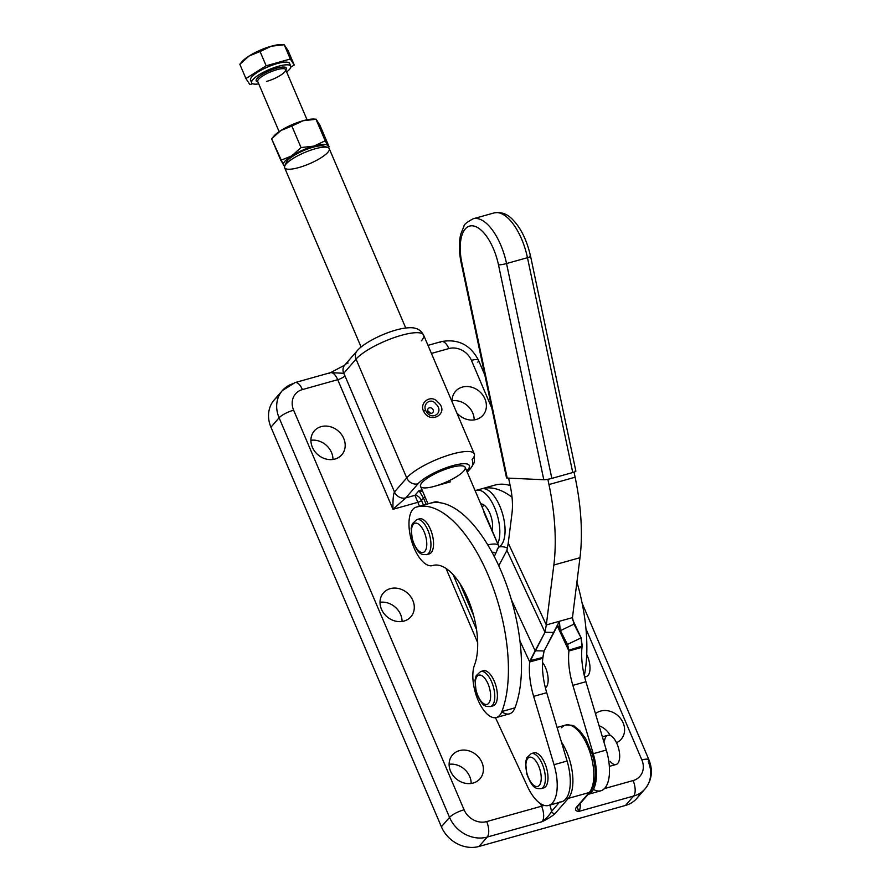 <?xml version="1.0" encoding="UTF-8"?>
<svg xmlns="http://www.w3.org/2000/svg" width="891" height="891" viewBox="0 0 891 891"><rect width="100%" height="100%" fill="white"/><g stroke="black" fill="none" stroke-linecap="round" stroke-linejoin="round"><path stroke-width="1.34" d="M483.635 511.456L489.783 525.011M423.448 552.364A15.169 6.76 74.4 0 1 411.442 532.64A15.169 6.76 74.4 0 1 422.434 528.508A15.169 6.76 74.4 0 1 423.448 552.364A15.169 6.76 -105.6 0 0 422.434 528.508A15.169 6.76 -105.6 0 0 411.442 532.64A15.169 6.76 -105.6 0 0 423.448 552.364M426.923 554.536A18.199 8.108 -105.6 0 0 429.44 534.578A18.199 8.108 -105.6 0 0 416.81 519.576A18.199 8.108 74.4 0 1 429.44 534.578A18.199 8.108 74.4 0 1 426.923 554.536A18.199 8.108 74.4 0 1 426.633 554.636A18.199 8.108 -105.6 0 0 426.923 554.536M429.54 553.801A18.199 8.108 -105.6 0 0 432.046 533.843A18.199 8.108 -105.6 0 0 419.427 518.852L416.81 519.576L412.31 523.774L411.141 528.285L412.31 539.812C418.425 556.184 422.345 554.458 426.633 554.636L429.25 553.901A18.199 8.108 -105.6 0 0 429.54 553.801A18.199 8.108 74.4 0 0 431.6 532.384A18.199 8.108 74.4 0 0 418.191 519.464M584.652 677.026L586.423 676.525A15.169 6.76 -105.6 0 0 586.668 676.447A15.169 6.76 -105.6 0 0 586.735 654.573A15.169 6.76 74.4 0 1 586.668 676.447A15.169 6.76 74.4 0 1 584.518 676.481M546.562 686.727A15.169 6.76 -105.6 0 0 542.496 662.403A15.169 6.76 74.4 0 1 546.562 686.727A15.169 6.76 74.4 0 1 545.403 687.874A15.169 6.76 -105.6 0 0 546.562 686.727M487.299 704.28A15.169 6.76 74.4 0 1 475.293 684.555A15.169 6.76 74.4 0 1 486.286 680.434A15.169 6.76 74.4 0 1 487.299 704.28A15.169 6.76 -105.6 0 0 486.286 680.434A15.169 6.76 -105.6 0 0 475.293 684.555A15.169 6.76 -105.6 0 0 487.299 704.28M490.785 706.452A18.199 8.108 -105.6 0 0 493.291 686.493A18.199 8.108 -105.6 0 0 480.672 671.502A18.199 8.108 74.4 0 1 493.291 686.493A18.199 8.108 74.4 0 1 490.785 706.452A18.199 8.108 74.4 0 1 490.484 706.552A18.199 8.108 -105.6 0 0 490.785 706.452M493.402 705.717A18.199 8.108 -105.6 0 0 495.908 685.769A18.199 8.108 -105.6 0 0 483.29 670.767L480.672 671.502L476.162 675.701L474.992 680.212L476.162 691.728C482.287 708.1 486.208 706.374 490.484 706.552L493.102 705.817A18.199 8.108 -105.6 0 0 493.402 705.717A18.199 8.108 74.4 0 0 495.452 684.31A18.199 8.108 74.4 0 0 482.042 671.38M609.366 766.36L616.093 764.478A15.169 6.76 -105.6 0 0 617.808 763.32A15.169 6.76 -105.6 0 0 617.842 745.923A15.169 6.76 -105.6 0 0 607.907 735.264L602.372 736.824M539.356 785.294A15.169 6.76 74.4 0 1 526.291 770.303A15.169 6.76 74.4 0 1 535.023 759.945A15.169 6.76 74.4 0 1 539.356 785.294A15.169 6.76 -105.6 0 0 535.023 759.945A15.169 6.76 -105.6 0 0 526.291 770.303A15.169 6.76 -105.6 0 0 539.356 785.294M543.131 787.254A18.199 8.108 -105.6 0 0 543.176 766.383A18.199 8.108 -105.6 0 0 531.259 753.586A18.199 8.108 74.4 0 1 543.176 766.383A18.199 8.108 74.4 0 1 543.131 787.254A18.199 8.108 74.4 0 1 541.082 788.635A18.199 8.108 -105.6 0 0 543.131 787.254M532.64 753.463A18.199 8.108 74.4 0 1 545.259 764.233A18.199 8.108 74.4 0 1 545.749 786.519A18.199 8.108 -105.6 0 0 545.793 765.647A18.199 8.108 -105.6 0 0 533.876 752.85L531.259 753.586L526.759 757.784L525.59 762.295L526.759 773.811C532.874 790.194 536.794 788.468 541.082 788.635L543.699 787.911A18.199 8.108 -105.6 0 0 545.749 786.519A18.199 8.108 74.4 0 1 542.318 788.023M604.488 740.956A15.169 6.76 74.4 0 1 615.447 740.744A15.169 6.76 74.4 0 1 617.808 763.32A15.169 6.76 74.4 0 1 610.212 761.404M575.174 470.938A6.07 0.791 168.1 0 1 572.757 472.52L527.461 257.688A6.07 0.791 -11.9 0 0 530.579 256.307A6.07 0.791 168.1 0 1 527.461 257.688L572.757 472.52A6.07 0.791 -11.9 0 0 575.876 471.15L530.579 256.307C526.871 240.236 520.912 228.007 512.693 219.62C507.458 213.918 501.254 211.69 494.082 212.927A45.497 20.281 74.4 0 1 527.461 257.688A45.497 20.281 -105.6 0 0 494.082 212.927L473.166 218.785A45.497 20.281 74.4 0 1 506.545 263.547A45.497 20.281 -105.6 0 0 473.166 218.785C467.04 222.048 463.988 224.487 464.022 226.08L460.725 234.244C458.787 242.586 458.954 252.186 461.215 263.023A6.07 0.791 -11.9 0 0 461.917 263.246A6.07 0.791 168.1 0 1 461.215 263.023L506.511 477.866A6.07 0.791 -11.9 0 0 507.213 478.077L461.917 263.246A39.438 17.575 74.4 0 1 472.141 225.802A39.438 17.575 74.4 0 1 498.492 264.883A6.07 0.791 -11.9 0 0 506.545 263.547A6.07 0.791 168.1 0 1 498.492 264.883L543.788 479.726A6.07 0.791 -11.9 0 0 551.83 478.389L506.545 263.547L527.461 257.688L506.545 263.547L551.83 478.389A6.07 0.791 168.1 0 1 543.788 479.726L498.492 264.883A39.438 17.575 -105.6 0 0 472.141 225.802A39.438 17.575 -105.6 0 0 461.917 263.246L507.213 478.077L543.788 479.726L507.213 478.077A6.07 0.791 168.1 0 1 507.068 477.387M529.878 256.096A6.07 0.791 168.1 0 1 530.579 256.307M572.757 472.52L551.83 478.389L572.757 472.52M567.634 644.839L568.904 650.14L582.246 646.064L581.11 637.878L572.557 619.501L581.11 637.878L582.001 647.323A48.537 21.629 -105.6 0 0 585.933 681.715A48.537 21.629 74.4 0 1 582.001 647.323L568.926 650.976L567.433 644.427L581.11 637.878L573.949 624.157L572.456 617.619L559.381 621.283L560.272 630.705L559.381 621.283L544.1 650.965L553.968 632.465L544.991 632.265L546.306 624.947L508.249 543.087L511.991 513.305A48.537 21.629 -105.6 0 0 510.365 486.486L508.605 478.144L510.365 486.486A48.537 21.629 74.4 0 1 511.991 513.305L508.249 543.087L546.306 624.947L553.846 565.017A145.601 64.887 -105.6 0 0 548.967 484.548L547.865 479.291L548.967 484.548A145.601 64.887 74.4 0 1 553.846 565.017L546.306 624.947L572.456 617.619L579.985 557.699L553.846 565.017L579.985 557.699A145.601 64.887 -105.6 0 0 575.118 477.22L548.967 484.548L575.118 477.22A145.601 64.887 74.4 0 1 579.985 557.699L572.456 617.619L573.949 624.157L560.272 630.705L567.433 644.427L557.9 625.638M452.116 400.75A18.199 15.637 -139 0 1 474.179 419.917A18.199 15.637 41 0 0 452.116 400.75M476.162 419.494A18.199 15.637 41 0 0 482.989 415.239A18.199 15.637 41 0 0 482.666 394.925A18.199 15.637 41 0 0 462.351 387.095A18.199 15.637 41 0 0 455.513 391.361A18.199 15.637 41 0 0 452.16 402.019A18.199 15.637 -139 0 1 462.351 387.095A18.199 15.637 -139 0 1 484.058 397.096A18.199 15.637 -139 0 1 479.525 418.091A18.199 15.637 -139 0 1 456.782 412.856A18.199 15.637 41 0 0 476.162 419.494M599.075 725.753A18.199 15.637 -139 0 1 610.19 735.443A18.199 15.637 41 0 0 599.075 725.753M616.505 742.715A18.199 15.637 41 0 0 621.194 739.24A18.199 15.637 41 0 0 620.871 718.926A18.199 15.637 41 0 0 600.545 711.096A18.199 15.637 41 0 0 595.466 713.68A18.199 15.637 -139 0 1 600.545 711.096A18.199 15.637 -139 0 1 622.62 721.766A18.199 15.637 -139 0 1 616.505 742.715M449.109 764.3A18.199 15.637 -139 0 1 471.172 783.467A18.199 15.637 41 0 0 449.109 764.3M473.166 783.044A18.199 15.637 41 0 0 479.993 778.79A18.199 15.637 41 0 0 479.67 758.475A18.199 15.637 41 0 0 459.344 750.645A18.199 15.637 41 0 0 452.517 754.911A18.199 15.637 41 0 0 452.84 775.226A18.199 15.637 41 0 0 473.166 783.044M380.012 602.294A18.199 15.637 -139 0 1 402.075 621.461A18.199 15.637 41 0 0 380.012 602.294M404.069 621.049A18.199 15.637 41 0 0 410.896 616.784A18.199 15.637 41 0 0 410.562 596.469A18.199 15.637 41 0 0 390.247 588.65A18.199 15.637 41 0 0 383.408 592.905A18.199 15.637 41 0 0 383.743 613.22A18.199 15.637 41 0 0 404.069 621.049M310.914 440.299A18.199 15.637 -139 0 1 332.978 459.466A18.199 15.637 41 0 0 310.914 440.299M334.96 459.043A18.199 15.637 41 0 0 341.788 454.789A18.199 15.637 41 0 0 341.465 434.474A18.199 15.637 41 0 0 321.15 426.644A18.199 15.637 41 0 0 314.311 430.91A18.199 15.637 41 0 0 314.646 451.225A18.199 15.637 41 0 0 334.96 459.043M640.284 793.068A30.339 26.051 -139 0 1 625.482 805.442L633.635 796.053L578.727 811.434L577.268 806.878L578.727 811.434A12.129 5.413 -105.6 0 0 580.164 803.548A12.129 5.413 74.4 0 1 578.727 811.434L633.635 796.053A12.129 5.413 -105.6 0 0 633.1 780.561A18.199 15.637 41 0 0 641.876 759.967L585.977 628.912L641.876 759.967A12.129 3.063 -23.1 0 1 648.971 759.9A12.129 3.063 -23.1 0 1 648.269 761.727A30.339 26.051 -139 0 1 645.017 788.947A30.339 26.051 -139 0 1 633.635 796.053L625.482 805.442A30.339 26.051 41 0 0 636.865 798.325L645.017 788.947C651.867 780.26 653.181 770.581 648.971 759.9A12.129 3.063 156.9 0 0 641.876 759.967A18.199 15.637 -139 0 1 633.1 780.561A12.129 5.413 74.4 0 1 633.635 796.053A30.339 26.051 41 0 0 645.017 788.947M279.095 417.79A30.339 26.051 -139 0 1 282.347 390.581A30.339 26.051 -139 0 1 293.729 383.464A12.129 5.413 74.4 0 1 295.055 382.584A12.129 5.413 74.4 0 1 302.405 389.579A12.129 5.413 -105.6 0 0 295.055 382.584L282.347 390.581A30.339 26.051 41 0 0 279.095 417.79L270.942 427.168L279.095 417.79L449.543 817.392L279.095 417.79A12.129 3.063 -23.1 0 1 293.629 410.172A12.129 3.063 156.9 0 0 279.095 417.79M282.347 390.581L274.194 399.959A30.339 26.051 41 0 0 270.942 427.168L441.39 826.77L449.543 817.392L441.39 826.77A30.339 26.051 41 0 0 479.057 846.45L487.199 837.072A30.339 26.051 -139 0 1 449.543 817.392A30.339 26.051 41 0 0 487.199 837.072A12.129 5.413 -105.6 0 0 486.675 821.58A18.199 15.637 -139 0 1 464.066 809.774A12.129 3.063 156.9 0 0 449.543 817.392A12.129 3.063 -23.1 0 1 464.066 809.774L293.629 410.172A18.199 15.637 -139 0 1 302.405 389.579L337.711 379.689A12.129 5.413 -105.6 0 0 330.361 372.694A12.129 5.413 74.4 0 1 337.711 379.689L302.405 389.579A18.199 15.637 41 0 0 293.629 410.172L464.066 809.774A18.199 15.637 41 0 0 486.675 821.58L541.583 806.199L540.481 803.626L541.583 806.199L486.675 821.58A12.129 5.413 74.4 0 1 487.199 837.072L542.118 821.691A12.129 5.413 -105.6 0 0 541.583 806.199A12.129 5.413 74.4 0 1 542.118 821.691C546.829 817.994 549.947 814.574 551.484 811.434A18.199 8.108 -105.6 0 0 549.881 805.074A18.199 8.108 74.4 0 1 551.484 811.434L559.303 802.435L551.484 811.434C549.947 814.574 546.829 817.994 542.118 821.691C547.965 818.84 552.342 816.078 555.249 813.405A3.029 2.606 -139 0 1 551.484 811.434A3.029 2.606 41 0 0 555.249 813.405L568.291 798.392A3.029 2.606 -139 0 1 566.375 798.236A3.029 2.606 41 0 0 568.291 798.392A36.397 16.227 -105.6 0 0 561.408 741.947A36.397 16.227 74.4 0 1 568.291 798.392L589.218 792.522A36.397 16.227 -105.6 0 0 589.463 750.812A36.397 16.227 -105.6 0 0 565.573 725.074A36.397 16.227 74.4 0 1 589.463 750.812A36.397 16.227 74.4 0 1 589.218 792.522L568.291 798.392L555.249 813.405C552.342 816.078 547.965 818.84 542.118 821.691L487.199 837.072L479.057 846.45A30.339 26.051 -139 0 1 441.39 826.77L270.942 427.168A30.339 26.051 -139 0 1 278.928 395.838M484.849 375.133L478.523 360.298A12.129 3.063 156.9 0 0 471.439 360.376L491.81 408.134L471.439 360.376A12.129 3.063 -23.1 0 1 478.523 360.298A12.129 3.063 -23.1 0 1 477.821 362.136M440.154 342.456A12.129 5.413 74.4 0 1 441.49 341.576A12.129 5.413 74.4 0 1 448.841 348.57A18.199 15.637 -139 0 1 471.439 360.376A18.199 15.637 41 0 0 448.841 348.57A12.129 5.413 -105.6 0 0 441.49 341.576C458.119 338.625 470.459 344.862 478.523 360.298M633.1 780.561L604.488 788.58L633.1 780.561M431.433 353.437L448.841 348.57L431.433 353.437M477.665 642.634L446.046 568.491L477.665 642.634M330.572 372.65L343.737 373.284L356.044 359.106A9.099 7.819 -139 0 1 357.024 350.943A9.099 7.819 41 0 0 356.044 359.106L406.719 477.91L356.044 359.106L343.737 373.284A18.199 8.108 74.4 0 1 344.973 375.879L394.49 491.977L406.719 477.91A37.912 9.556 -23.1 0 1 444.03 456.682A37.912 9.556 -23.1 0 1 474.279 453.875A37.912 9.556 156.9 0 0 444.03 456.682A37.912 9.556 156.9 0 0 406.719 477.91A9.099 7.819 41 0 0 418.013 483.813L405.795 497.88L418.013 483.813A9.099 7.819 -139 0 1 406.719 477.91L394.49 491.977A9.099 7.819 41 0 0 405.795 497.88A9.099 7.819 -139 0 1 394.49 491.977C393.287 494.305 392.786 500.074 392.987 509.296L405.795 497.88L414.95 495.318L417.823 502.335L414.95 495.318L405.795 497.88L392.987 509.296L417.823 502.335L419.483 506.222L417.823 502.335L392.987 509.296L337.711 379.689L392.987 509.296C392.786 500.074 393.287 494.305 394.49 491.977L344.973 375.879A6.07 1.526 -23.1 0 1 337.711 379.689A6.07 1.526 156.9 0 0 344.973 375.879A18.199 8.108 -105.6 0 0 343.737 373.284L330.639 372.616L295.055 382.584M459.344 750.645A18.199 15.637 -139 0 1 483.29 771.138A18.199 15.637 -139 0 1 456.125 778.756A18.199 15.637 -139 0 1 459.344 750.645M390.247 588.65A18.199 15.637 -139 0 1 414.192 609.143A18.199 15.637 -139 0 1 387.017 616.75A18.199 15.637 -139 0 1 390.247 588.65M321.15 426.644A18.199 15.637 -139 0 1 345.095 447.137A18.199 15.637 -139 0 1 317.92 454.755A18.199 15.637 -139 0 1 321.15 426.644M544.067 805.33A6.07 1.526 -23.1 0 1 541.583 806.199A6.07 1.526 156.9 0 0 544.067 805.33M472.085 459.6A9.099 7.819 -139 0 1 471.116 467.764A9.099 7.819 -139 0 1 467.697 469.902L466.739 471.005L467.697 469.902A9.099 7.819 41 0 0 471.116 467.764L474.469 462.217L474.279 453.875A37.912 9.556 -23.1 0 1 472.085 459.6M418.013 483.813A28.813 7.262 -23.1 0 1 452.539 465.715A28.813 7.262 -23.1 0 1 467.697 469.902A28.813 7.262 156.9 0 0 452.539 465.715A28.813 7.262 156.9 0 0 418.013 483.813M329.024 373.585A12.129 5.413 74.4 0 1 330.361 372.694M421.421 340.796A37.912 9.556 -23.1 0 0 423.604 335.083A37.912 9.556 156.9 0 0 393.354 337.889A37.912 9.556 156.9 0 0 356.044 359.106A37.912 9.556 -23.1 0 1 393.354 337.889A37.912 9.556 -23.1 0 1 423.604 335.083C419.984 328.645 415.529 328.523 415.607 328.4C412.901 327.431 408.457 327.476 402.286 328.545C386.605 331.419 363.829 342.534 357.024 350.943L344.717 365.11A9.099 7.819 41 0 0 343.737 373.284A9.099 7.819 -139 0 1 344.694 365.132A9.099 7.819 -139 0 1 348.125 362.982M427.725 410.695L430.698 413.335L427.725 410.695M427.903 411.274A3.029 2.606 41 0 0 432.814 412.533A3.029 2.606 41 0 0 428.226 408.557A3.029 2.606 41 0 0 427.903 411.274A3.029 2.606 -139 0 1 433.137 409.815A3.029 2.606 -139 0 1 427.903 411.274M423.548 411.107C419.06 402.576 431.255 393.789 437.815 402.053C450.445 412.733 430.32 425.464 423.548 411.107A3.029 0.768 -23.1 0 1 425.82 410.706C431.133 421.955 445.132 412.366 435.81 403.979C431.021 397.007 422.223 404.158 425.82 410.706C422.223 404.158 431.021 397.007 435.81 403.979C445.132 412.366 431.133 421.955 425.82 410.706A3.029 0.768 156.9 0 0 423.548 411.107C430.32 425.464 450.445 412.733 437.815 402.053C431.255 393.789 419.06 402.576 423.548 411.107M625.482 805.442L479.057 846.45L625.482 805.442M419.026 490.629L422 489.794L419.026 490.629L423.492 498.08A3.029 0.768 -23.1 0 1 425.063 497A3.029 0.768 156.9 0 0 423.492 498.08L426.176 504.351L423.492 498.08L421.465 500.43L423.459 505.108L421.465 500.43L423.492 498.08L419.026 490.629L414.95 495.318L419.026 490.629L422.813 491.721L419.026 490.629M434.708 486.241L450.4 481.842L434.708 486.241A24.269 6.114 -23.1 0 1 428.816 477.242A24.269 6.114 -23.1 0 1 465.046 467.096A24.269 6.114 -23.1 0 1 434.708 486.241M460.079 583.85L473.667 615.714L460.079 583.85M453.151 574.717L476.529 629.536L453.151 574.717M414.95 495.318C417.634 495.474 419.806 497.178 421.465 500.43C419.806 497.178 417.634 495.474 414.95 495.318M417.823 502.335A3.029 0.768 156.9 0 0 421.465 500.43A3.029 0.768 -23.1 0 1 417.823 502.335M578.727 811.434C575.653 811.088 574.795 809.785 576.165 807.536L589.218 792.522L576.165 807.536C574.795 809.785 575.653 811.088 578.727 811.434M577.212 806.433L577.312 806.823A3.029 2.606 -139 0 1 576.165 807.536A3.029 2.606 41 0 0 577.312 806.834L590.354 791.821A3.029 2.606 -139 0 1 589.218 792.522A3.029 2.606 41 0 0 590.354 791.821C596.168 783.601 596.903 771.339 592.56 755.033L585.621 738.561L579.807 730.754L574.639 726.588C574.216 725.474 571.187 724.973 565.573 725.074L557.087 727.457M561.575 727.724A36.397 16.227 74.4 0 1 565.573 725.074M574.049 472.13L575.118 477.22L574.049 472.13M587.815 794.449L600.89 790.785A36.397 16.227 -105.6 0 0 606.314 750.044L593.239 753.708L572.857 685.368L593.239 753.708L606.314 750.044L585.933 681.715L572.857 685.368A48.537 21.629 74.4 0 1 568.926 650.976L582.001 647.323L582.246 646.064L568.904 650.14L568.926 650.976L557.521 626.451L568.926 650.976A48.537 21.629 -105.6 0 0 572.857 685.368L585.933 681.715L606.314 750.044A36.397 16.227 74.4 0 1 593.451 789.404M593.239 753.708A36.397 16.227 74.4 0 1 588.149 794.349A36.397 16.227 -105.6 0 0 593.239 753.708M573.748 623.756L581.389 638.435L572.557 619.445M581.11 637.878L567.433 644.427M560.272 630.705L573.949 624.157M548.6 805.431L561.675 801.766A36.397 16.227 -105.6 0 0 567.099 761.025L554.024 764.69L567.099 761.025L546.718 692.697L533.642 696.35A48.537 21.629 74.4 0 1 529.722 661.968A48.537 21.629 -105.6 0 0 533.642 696.35L554.024 764.69A36.397 16.227 74.4 0 1 548.6 805.431A36.397 16.227 74.4 0 1 527.505 786.564L495.474 717.678L527.505 786.564A36.397 16.227 -105.6 0 0 551.44 803.927A36.397 16.227 -105.6 0 0 554.024 764.69L533.642 696.35L546.718 692.697A48.537 21.629 74.4 0 1 542.786 658.304A48.537 21.629 -105.6 0 0 546.718 692.697L567.099 761.025A36.397 16.227 74.4 0 1 559.637 802.045M496.376 717.5L509.452 713.836A30.339 13.521 -105.6 0 0 514.965 707.844L501.889 711.508A30.339 13.521 74.4 0 1 496.376 717.5A30.339 13.521 74.4 0 1 477.821 699.569A30.339 13.521 74.4 0 1 474.502 665.076A57.637 25.683 -105.6 0 0 468.198 599.532A57.637 25.683 -105.6 0 0 432.937 565.462A57.637 25.683 -105.6 0 0 432.658 565.54L433.204 565.384L432.658 565.54A30.339 13.521 74.4 0 1 432.514 565.585A30.339 13.521 74.4 0 1 411.364 540.18A30.339 13.521 74.4 0 1 416.008 507.202A118.303 52.725 74.4 0 1 416.576 507.046A118.303 52.725 74.4 0 1 488.947 576.989A118.303 52.725 74.4 0 1 501.889 711.508A118.303 52.725 -105.6 0 0 488.702 576.399A118.303 52.725 -105.6 0 0 416.008 507.202A30.339 13.521 -105.6 0 0 411.408 540.347A30.339 13.521 -105.6 0 0 432.658 565.54A57.637 25.683 74.4 0 1 468.076 599.253A57.637 25.683 74.4 0 1 474.502 665.076A30.339 13.521 -105.6 0 0 481.207 706.385A30.339 13.521 -105.6 0 0 501.889 711.508L514.965 707.844A118.303 52.725 -105.6 0 0 519.943 640.941L529.722 661.968L544.991 632.265L535.123 650.764L544.1 650.965L542.786 658.304L529.722 661.968L519.943 640.941A118.303 52.725 74.4 0 1 514.965 707.844A30.339 13.521 74.4 0 1 501.8 711.72M535.123 650.764L511.289 599.509L535.123 650.764L530.045 660.688L542.797 657.447L544.1 650.965L535.123 650.764M530.045 660.688L529.722 661.968L542.786 658.304L542.797 657.447L530.045 660.688M544.991 632.265L506.934 550.404L498.726 565.785L506.934 550.404L544.991 632.265L553.968 632.465L559.381 621.283L546.306 624.947L544.991 632.265M508.249 543.087L506.934 550.404L508.249 543.087M327.855 147.527L324.09 146.157A21.228 5.357 156.9 0 0 303.686 150.557A21.228 5.357 156.9 0 0 286.379 162.251L284.764 165.915A24.269 6.114 -23.1 0 1 304.533 152.561A24.269 6.114 -23.1 0 1 327.855 147.527A24.269 6.114 -23.1 0 1 327.855 152.328A24.269 6.114 -23.1 0 1 301.08 166.884A24.269 6.114 -23.1 0 1 284.764 165.915M494.215 556.095A18.199 4.589 156.9 0 0 491.91 552.197A18.199 4.589 -23.1 0 1 495.162 554.692A18.199 4.589 -23.1 0 1 494.215 556.095A18.199 4.589 -23.1 0 1 494.071 556.251A18.199 4.589 156.9 0 0 494.215 556.095M495.162 554.692L498.403 547.364A24.269 6.114 156.9 0 0 487.7 544.869A24.269 6.114 -23.1 0 1 498.548 545.57A24.269 6.114 -23.1 0 1 497.145 549.224M481.986 506.745L465.18 467.341A24.269 6.114 156.9 0 0 440.455 471.228A24.269 6.114 156.9 0 0 420.541 486.375L427.992 503.838L420.541 486.375M465.18 467.341L498.548 545.57L484.982 514.953M405.75 328.011L329.258 148.663A24.269 6.114 156.9 0 0 304.533 152.561A24.269 6.114 156.9 0 0 284.608 167.708L361.111 347.045M429.083 503.549A118.303 52.725 74.4 0 1 519.943 640.941A118.303 52.725 -105.6 0 0 429.64 503.382L416.576 507.046M432.915 502.713A30.339 13.521 74.4 0 1 439.831 502.747A30.339 13.521 -105.6 0 0 434.463 502.034L429.228 503.504M494.449 485.239A118.303 52.725 74.4 0 1 510.164 485.539A118.303 52.725 -105.6 0 0 495.006 485.072L481.931 488.736A118.303 52.725 74.4 0 1 512.035 497.223A118.303 52.725 -105.6 0 0 481.452 488.869A118.303 52.725 74.4 0 1 481.931 488.736M576.923 582.101A118.303 52.725 74.4 0 1 584.307 675.612A118.303 52.725 -105.6 0 0 576.923 582.101M482.443 507.803A15.169 6.76 74.4 0 1 483.713 504.841M475.17 490.752A30.339 13.521 74.4 0 1 476.284 490.317A30.339 13.521 74.4 0 1 495.151 509.006A30.339 13.521 74.4 0 1 497.757 543.71A30.339 13.521 -105.6 0 0 494.661 507.803A30.339 13.521 -105.6 0 0 475.17 490.752M481.374 488.903A30.339 13.521 74.4 0 1 502.457 513.528A30.339 13.521 74.4 0 1 498.526 547.052A57.637 25.683 74.4 0 1 507.603 548.088A57.637 25.683 -105.6 0 0 498.515 547.096L498.503 547.096A30.339 13.521 -105.6 0 0 502.513 513.684A30.339 13.521 -105.6 0 0 481.519 488.858A30.339 13.521 -105.6 0 0 481.374 488.903L481.663 488.814M492.133 530.535A16.071 7.161 -105.6 0 0 489.872 513.316A16.071 7.161 -105.6 0 0 480.795 503.938A16.071 7.161 74.4 0 1 489.872 513.316A16.071 7.161 74.4 0 1 492.133 530.535M251.875 81.148A21.228 5.357 -23.1 0 1 267.979 66.858A21.228 5.357 -23.1 0 1 289.441 65.121A21.228 5.357 156.9 0 0 289.608 63.45A21.228 5.357 156.9 0 0 267.979 66.858A21.228 5.357 156.9 0 0 250.549 80.112L251.708 82.818A21.228 5.357 -23.1 0 1 269.138 69.565A21.228 5.357 -23.1 0 1 290.767 66.157A21.228 5.357 -23.1 0 1 286.657 71.982A21.228 5.357 156.9 0 0 283.505 65.121A21.228 5.357 156.9 0 0 255.984 76.86A21.228 5.357 156.9 0 0 258.758 83.888A21.228 5.357 -23.1 0 1 251.708 82.818M241.483 62.448A24.269 6.114 -23.1 0 1 249.135 55.966A24.269 6.114 -23.1 0 1 271.321 46.209A24.269 6.114 -23.1 0 1 283.461 44.739M284.218 44.75L282.013 44.55A24.269 6.114 156.9 0 0 271.321 46.209L284.218 44.75L288.149 50.754L294.242 65.021L288.149 50.754L284.218 44.75L290.31 59.018L294.242 65.021L290.822 67.17L294.242 65.021L290.31 59.018L266.153 65.789L245.927 78.553L249.859 84.545L245.927 78.553L266.153 65.789L260.061 51.522L271.321 46.209L260.061 51.522L266.153 65.789L290.31 59.018L284.218 44.75L271.321 46.209A24.269 6.114 156.9 0 0 249.135 55.966L239.835 64.286L245.927 78.553L239.835 64.286L249.135 55.966A24.269 6.114 156.9 0 0 242.174 61.546L239.846 64.263M260.061 51.522L249.135 55.966L260.061 51.522M249.859 84.545L252.743 83.743L249.859 84.545M257.9 81.872A16.383 4.132 -23.1 0 1 269.617 70.69A16.383 4.132 -23.1 0 1 285.799 69.966A16.383 4.132 156.9 0 0 269.617 70.69A16.383 4.132 156.9 0 0 257.9 81.872M307.039 119.762L285.632 69.587A15.169 3.82 156.9 0 0 270.196 72.048A15.169 3.82 156.9 0 0 257.744 81.515A15.169 3.82 -23.1 0 1 270.196 72.048A15.169 3.82 -23.1 0 1 285.643 69.621A15.169 3.82 -23.1 0 1 266.598 81.426M284.73 166.316L280.81 160.324L271.621 138.796L283.594 165.247A24.269 6.114 -23.1 0 1 291.736 155.869A24.269 6.114 -23.1 0 1 313.933 146.102L301.035 147.561L291.736 155.869L280.81 160.324L291.736 155.869L301.035 147.561L291.847 126.043L280.921 130.487L271.621 138.796L280.921 130.487L291.847 126.043L301.035 147.561L313.933 146.102A24.269 6.114 -23.1 0 1 327.977 145.723L325.182 140.789L313.933 146.102L325.182 140.789L316.004 119.271L303.107 120.731L291.847 126.043L303.107 120.731L316.004 119.271L327.977 145.723A24.269 6.114 -23.1 0 1 328.033 147.594A24.269 6.114 156.9 0 0 327.977 145.723L329.113 146.792L327.977 145.723A24.269 6.114 156.9 0 0 313.933 146.102A24.269 6.114 156.9 0 0 291.736 155.869A24.269 6.114 156.9 0 0 283.594 165.247L284.73 166.316M316.004 119.271L319.936 125.275L329.113 146.792L319.936 125.275L316.127 119.205L313.788 119.071A24.269 6.114 156.9 0 0 303.107 120.731A24.269 6.114 156.9 0 0 280.921 130.487A24.269 6.114 156.9 0 0 273.96 136.067L271.621 138.796M284.686 166.082A24.269 6.114 -23.1 0 1 283.594 165.247A24.269 6.114 156.9 0 0 284.686 166.082M273.259 136.969A24.269 6.114 -23.1 0 1 280.921 130.487A24.269 6.114 -23.1 0 1 303.107 120.731A24.269 6.114 -23.1 0 1 315.247 119.26M286.245 163.788A21.228 5.357 -23.1 0 1 303.686 150.557A21.228 5.357 -23.1 0 1 325.304 147.126M482.666 504.284L481.129 504.718M648.971 759.9L582.146 603.252M427.992 345.352L441.49 341.576M467.263 472.208L471.116 467.764M330.516 372.672L344.717 365.121M423.604 335.083L474.279 453.875M433.271 565.373L432.514 565.585M476.284 490.317L481.519 488.858M289.608 63.45L290.767 66.157M257.733 81.493L279.128 131.668M329.102 146.803L328.322 147.728"/></g></svg>
